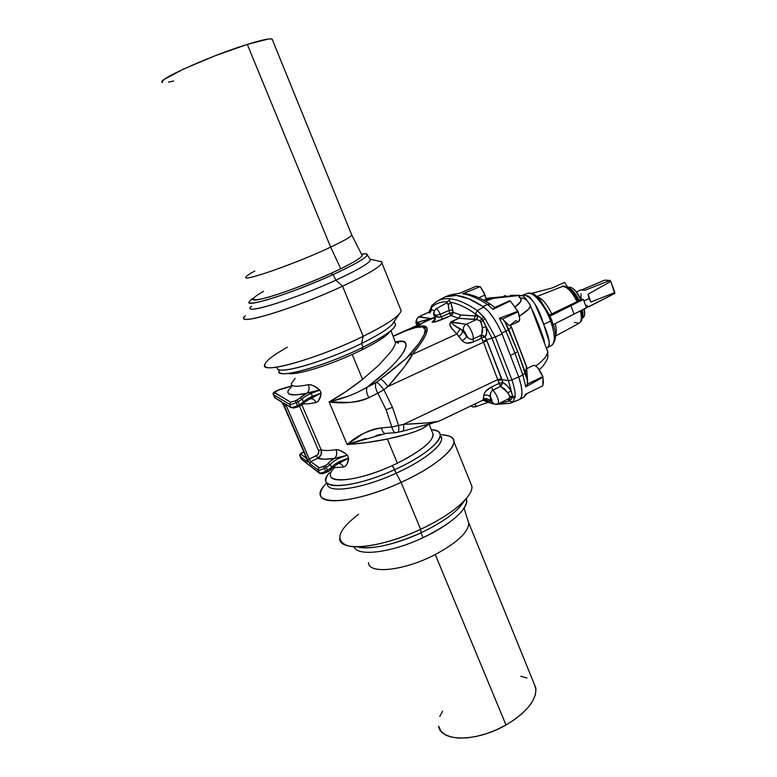 <?xml version="1.0" encoding="UTF-8"?>
<svg xmlns="http://www.w3.org/2000/svg" width="777" height="777" viewBox="0 0 777 777"><rect width="100%" height="100%" fill="white"/><g stroke="black" fill="none" stroke-linecap="round" stroke-linejoin="round"><path stroke-width="1.17" d="M527.379 295.6L530.06 297.329L534.916 303.962L543.677 324.339L550.621 321.047C544.706 304.846 532.575 290.627 527.379 293.405C535.032 290.656 548.154 312.519 550.621 321.047L551.796 320.26L549.893 316.171L583.401 299.456L586.499 307.857L553.078 324.66L614.743 293.444L614.86 292.54L590.918 302L589.073 298.543L583.945 300.932L589.073 298.543L588.053 294.221L610.809 281.371L610.013 280.41L604.652 280.167L582.196 289.666L604.652 280.167L610.013 280.41L584.877 290.287L581.293 290.054M518.162 321.765L515.782 320.629L509.275 325.748L504.594 321.066L517.608 351.389L527.583 380.798L526.777 369.969L527.428 384.032L542.841 376.622L543.366 382.119L542.773 385.819L525.689 394.201L523.63 397.348L520.095 399.174L523.63 397.348L525.689 394.201L542.773 385.819L543.055 377.195L525.796 386.82L543.055 377.195L542.841 376.622L527.428 384.032L525.796 386.82L522.863 374.98L525.378 372.805L517.608 351.389L514.966 353.253L522.863 374.98L514.966 353.253L510.78 355.254L514.966 353.253L505.973 331.148L499.378 318.308L502.398 319.046L509.275 325.748L518.618 321.649C520.182 320.483 520.017 317.21 518.113 311.82L502.398 319.046L518.113 311.82L517.88 311.237L499.378 318.308L517.88 311.237L510.324 300.942L492.939 309.372L487.645 304.535C478.098 298.358 469.745 294.774 462.616 293.764L480.205 286.596L476.029 286.295L459.158 293.453L476.029 286.295L480.205 286.596L462.616 293.764L465.909 293.687M460.266 293.143L459.741 293.24M485.528 301.233L486.596 300.913L485.042 294.988L478.787 297.814L485.042 294.988L480.205 286.596L484.003 292.57L486.596 300.913M522.115 295.658L524.514 295.114C532.022 297.251 538.412 306.993 543.677 324.339L549.271 341.919M523.183 295.182L524.504 295.114L522.513 295.629M521.697 295.551L527.34 293.424M518.725 377L522.863 374.98L518.725 377M519.114 295.328L518.094 295.309C523.3 295.522 516.647 296.445 519.988 297.805L523.853 298.417L519.988 297.805C522.591 299.699 520.959 302.739 515.093 306.925L520.658 301.641L520.969 298.863L519.191 296.863L520.114 295.415L486.305 299.087L518.094 295.309L510.411 295.357M505.701 295.687L504.088 295.862M362.179 255.555L351.796 235.042C350.718 236.936 343.667 240.957 330.652 247.125C343.57 241.006 350.612 236.995 351.777 235.081L272.115 39.073C269.765 38.228 261.499 40.006 247.309 44.396L330.652 247.125L340.773 268.764C354.089 262.208 361.218 257.809 362.179 255.555L361.713 254.642C363.976 256.012 357.002 260.722 340.773 268.764L330.546 273.562L333.119 274.563C361.82 261.121 372.309 254.196 364.568 253.788L361.47 254.157C365.637 253.457 367.599 253.729 367.346 254.943C365.88 258.168 354.467 264.714 333.119 274.563L335.868 280.167C357.537 270.095 369.075 263.364 370.503 259.984L370.26 259.188C371.717 261.781 360.256 268.774 335.868 280.167L342.55 286.198L363.199 336.324L361.558 343.502L363.092 347.222C383.508 336.946 394.318 329.497 395.542 324.854L394.871 323.193C396.445 324.465 395.308 326.787 391.482 330.157C385.946 334.887 376.486 340.579 363.092 347.222L361.519 350.068C373.484 344.114 381.983 338.995 386.985 334.712L389.559 332.109M393.939 321.892C391.734 326.612 380.944 333.819 361.558 343.502C377.447 335.625 387.694 329.244 392.278 324.359L393.939 321.892M392.278 324.359L399.155 314.141C393.9 319.697 381.915 327.088 363.199 336.324C387.053 324.446 399.708 315.938 401.175 310.79L400.437 308.964M379.147 261.227C381.313 261.276 382.235 261.859 381.905 262.976C379.982 267.055 366.87 274.796 342.55 286.198C370.61 272.96 383.624 264.821 381.594 261.791L370.26 259.188M309.343 399.281L312.772 397.377L312.412 396.328C307.498 398.63 304.545 400.543 303.554 402.049L303.37 403.613L303.554 402.049L302.263 399.038C303.263 397.533 306.216 395.639 311.14 393.337L310.547 392.162L306.798 393.298C303.059 395.279 300.825 396.882 300.077 398.106L302.263 399.038C303.263 397.533 306.216 395.639 311.14 393.337L319.803 390.112L321.076 393.104L312.412 396.328L311.14 393.337L312.412 396.328C307.498 398.63 304.545 400.543 303.554 402.049L302.263 399.038L298.067 401.738L299.368 404.759L297.513 405.613L296.212 402.583L298.067 401.738L299.368 404.759L303.554 402.049L299.368 404.759L299.728 406.089L299.368 404.759L297.513 405.613L296.212 402.583C292.9 404.021 290.734 404.613 289.714 404.341L291.006 407.362L283.634 402.923L284.431 406.109L308.148 460.916L309.887 463.723L317.958 469.91L319.221 472.853L301.233 458.935L300.039 456.177L307.527 461.917L307.352 460.314L283.819 405.72L281.478 401.622L274.64 397.513L273.417 394.687L289.714 404.341L291.006 407.362C292.035 407.634 294.201 407.051 297.513 405.613L297.873 406.934L293.182 408.168L297.873 406.934L297.513 405.613C294.201 407.051 292.035 407.634 291.006 407.362L283.634 402.923L291.307 407.818M442.395 419.609L482.925 400.165L484.411 393.152L486.072 390.938L491.355 387.072L499.145 383.343L483.469 342.22L387.946 386.538L383.848 389.763L392.492 407.333L398.572 425.485L392.492 407.333L386.091 409.751L391.822 426.962L403.506 424.378L427.486 422.863L438.995 421.192L482.925 400.165L439.19 421.105C435.334 422.348 423.436 423.446 403.506 424.378L498.008 379.467L403.506 424.378C404.021 428.467 403.719 430.749 402.603 431.225L402.107 431.157M434.129 315.433L434.314 314.792C433.556 312.267 434.236 310.285 436.363 308.828L436.363 308.828C437.558 309.285 438.83 311.101 440.19 314.267L449.164 310.373L447.892 303.312L446.862 302.797L448.319 304.759L450.767 302.302C457.779 303.525 466.015 307.371 475.456 313.83L477.36 310.596C466.841 303.496 457.828 299.572 450.31 298.824L448.834 300.738L450.767 302.302L448.319 304.759L448.669 305.963M418.521 317.006L431.876 318.725L434.664 317.531L393.249 336.082L406.925 329.972L417.21 326.583L423.941 326.029L426.971 328.418L426.146 333.877C424.32 338.51 419.697 345.377 412.257 354.467C426.835 336.538 430.72 327.049 423.941 326.029L422.377 326.952C428.894 327.962 424.689 337.305 409.77 354.972L412.257 354.467L456.837 334.023L451.515 327.904L449.708 323.863L451.019 321.795L458.731 318.279L451.019 315.608L434.615 322.047L432.119 322.134L433.634 320.503L432.119 322.134C434.498 320.755 435.295 318.706 434.518 316.006L434.634 315.083L435.12 316.093L434.129 315.452C433.003 313.636 433.644 311.451 436.062 308.887M470.959 405.934L472.94 406.944L470.959 405.934M472.979 406.954L475.553 406.779L475.563 403.729L475.573 406.769L472.94 406.944M490.52 402.884L488.024 402.253L489.714 402.865M440.18 435.518C447.542 441.229 427.437 459.207 396.163 473.212L394.687 469.658C360.178 485.576 325.116 490.481 325.874 480.312C325.796 478.195 327 475.65 329.497 472.688C312.752 490.384 351.029 489.889 394.687 469.658C434.188 452.059 452.321 430.293 431.293 429.7C436.965 430.147 439.928 431.925 440.18 435.052C441.045 442.336 421.455 457.634 394.687 469.658L392.298 465.569L397.377 463.189L387.354 439.044C409.537 434.314 422.999 429.584 427.748 424.854L422.105 428.671L415.831 431.332L407.721 434.032L387.354 439.044L397.377 463.189C420.444 451.495 432.41 441.958 433.275 434.576L432.333 432.265C435.771 439.073 424.116 449.388 397.377 463.189L392.298 465.569L396.163 473.212C422.921 461.188 442.463 445.833 441.569 438.481L440.501 435.848M390.151 331.264C387.15 335.732 377.612 342.006 361.519 350.068L352.224 354.448L362.568 379.361L379.244 364.753L390.773 351.874C393.609 347.95 395.172 344.91 395.454 342.754L391.025 330.613M464.18 500.864C458.294 511.081 443.929 521.726 421.076 532.789L423.009 537.684C450.116 524.252 464.675 512.198 466.686 501.515L466.113 498.727M358.139 547.037C372.785 549.582 393.764 544.832 421.076 532.789L420.629 529.302L421.076 532.789C438.986 524.261 451.981 515.559 460.052 506.691L465.656 499.252C456.42 509.401 441.414 519.415 420.629 529.302L401.097 482.352L396.163 473.212L401.097 482.352C442.511 463.762 464.899 440.151 448.601 435.926L442.657 434.858C449.737 435.373 453.467 437.568 453.836 441.472C454.953 450.165 432.381 468.23 401.097 482.352L420.629 529.302C451.544 515.093 473.465 496.037 471.882 486.256L453.836 441.472M460.052 506.691L463.374 502.282M466.219 498.611C470.425 506.73 451.34 524.65 423.009 537.684C391.045 552.894 357.061 556.856 354.127 546.707C357.061 556.856 391.045 552.894 423.009 537.684L421.076 532.789C396.047 544.57 368.385 550.456 357.187 546.785M368.58 563.15C369.658 574.504 404.972 570.444 435.237 554.545L506.012 724.98C527.039 712.14 536.946 699.727 535.741 687.742L468.764 522.94C468.648 531.954 457.468 542.482 435.237 554.545C456.925 542.822 468.113 532.459 468.803 523.465L464.102 508.216M582.993 317.803L584.557 314.879L584.275 308.896C585.091 313.384 584.722 316.317 583.168 317.676L582.051 318.483M547.62 347.426C550.572 344.891 549.261 337.199 543.677 324.339L550.621 321.047C553.515 328.244 556.759 342.346 551.563 345.425L551.563 345.425C555.516 342.404 555.205 334.275 550.621 321.047L551.796 320.26L553.078 324.66L549.893 316.171L570.794 305.351L573.921 313.762L570.794 305.351L583.401 299.456L580.691 299.232L575.825 291.258L572.309 288.063L568.978 287.131C572.639 287.063 576.602 291.054 580.875 299.116L577.088 301.661L550.466 314.52L577.088 301.661C571.619 291.054 566.627 286.033 562.101 286.616L536.946 296.493M442.618 298.174L446.095 296.532L456.322 295.445L468.9 298.854L483.731 307.041L488.228 311.062L493.084 317.278L497.853 325.136L502.097 333.925L518.696 376.923L521.037 385.159L521.989 392.035L521.474 396.96L519.58 399.524L509.838 403.331L497.27 404.225M330.594 475.233C329.904 484.314 361.383 479.807 392.298 465.569C352.564 483.964 318.046 484.197 334.411 467.812M442.599 711.13L439.782 716.501M368.492 562.645C368.657 574.543 404.428 570.745 435.237 554.545L506.012 724.98C476.825 742.084 440.637 742.045 438.616 726.204L441.181 731.39L445.347 734.751L451.214 737.014L458.585 738.082L467.162 737.868L476.612 736.363L486.519 733.634L496.464 729.788L506.012 724.98L514.753 719.434L522.319 713.393L528.418 707.119L532.799 700.873L535.334 694.91L535.965 689.471L534.071 683.634M526.961 678.039L520.862 676.281M339.666 538.607C339.52 552.156 380.749 548.232 420.629 529.302C392.404 542.56 361.208 549.465 347.97 545.852C334.392 540.724 337.937 530.176 358.585 514.219M324.825 484.935C304.982 506.021 349.631 506.342 401.097 482.352C360.703 501.097 319.697 506.429 320.503 494.259C320.357 491.103 322.465 487.257 326.806 482.721M327.34 483.702C326.622 493.968 361.693 489.151 396.163 473.212C361.111 489.432 325.689 494.036 327.331 483.265M348.115 396.212L329.098 401.932L349.543 402.447C357.206 401.923 363.646 400.33 368.89 397.678L377.836 393.133L386.091 409.751L391.822 426.962L381.449 427.913C375.378 428.477 369.143 430.477 362.742 433.906L347.134 444.541C360.081 443.657 373.494 441.831 387.354 439.044L366.899 442.511L347.134 444.541L329.098 401.932L345.629 391.793L362.568 379.361L352.224 354.448C325.359 366.705 294.969 375.573 288.092 373.426M291.297 383.595C291.21 386.713 296.911 387.072 308.391 384.673L311.14 384.829L314.102 386.082L319.803 390.112L321.076 393.104L320.474 396.163L318.152 401.311L316.006 402.554C310.47 403.671 306.206 404.098 303.205 403.836C306.206 404.098 310.47 403.671 316.006 402.554C314.695 399.767 312.84 398.523 310.431 398.805L310.208 398.873M284.644 403.807L283.634 402.923L284.431 406.109L287.043 405.244L286.218 405.623L309.285 459.071L317.667 454.788L318.803 451.923L318.492 450.427L321.124 449.737C324.145 450.806 329.118 450.777 336.053 449.65C337.315 453.35 336.82 456.254 334.557 458.362C336.791 456.245 337.286 453.341 336.053 449.65C339.714 449.776 343.502 451.641 347.426 455.244L334.557 458.362C330.924 460.45 328.788 462.218 328.166 463.675L330.312 464.578L326.282 467.511L327.554 470.464L326.282 467.511L324.465 468.385L325.738 471.338L331.575 467.521L330.312 464.578C333.003 460.965 338.704 457.857 347.426 455.244L348.659 458.168C339.947 460.771 334.246 463.888 331.575 467.521L330.312 464.578C333.003 460.965 338.704 457.857 347.426 455.244L334.557 458.362C326.728 459.586 321.154 459.537 317.842 458.236L310.722 461.606L319.444 467.851L326.35 465.209L330.225 461.256L334.557 458.362L324.495 459.246L317.842 458.236L321.183 454.594L321.124 449.737L301.913 404.904L321.124 449.737C324.145 450.806 329.118 450.777 336.053 449.65L338.811 449.902L344.638 453.098L347.426 455.244L348.659 458.168L347.125 463.82L345.658 465.986L343.483 467.094L332.294 467.696M300.009 456.148L301.233 458.935L300.039 456.177L300.845 454.127L306.594 458.488L300.845 454.127L303.72 451.816L300.806 453.778L300.039 456.177L307.527 461.917L306.828 458.993L283.819 405.72L281.478 401.622L274.64 397.513L275.621 398.368L273.319 394.512C272.455 393.337 273.689 392.035 277.03 390.588L277.01 390.627M307.527 461.917L307.498 460.751L307.527 461.917M449.145 309.693L449.164 310.373L452.845 310.159L453.098 312.354L460.674 314.938L458.731 318.279L451.019 315.608L452.564 314.267L453.098 312.354L449.514 313.325L449.164 310.373L440.19 314.267C438.83 311.101 437.558 309.285 436.363 308.828C434.236 310.285 433.556 312.267 434.314 314.792L434.984 315.734L440.19 314.267L441.229 316.89L449.514 313.325L449.164 310.373L452.845 310.159L450.767 302.302L453.098 312.354L460.742 314.957L467.851 315.511L475.505 315.928L475.456 313.83C466.015 307.371 457.779 303.525 450.767 302.302L448.834 300.738L446.794 301.845L446.93 302.758L446.794 301.845L448.834 300.738L450.31 298.824C445.056 298.3 440.569 299.164 436.868 301.408L432.08 305.274L430.468 309.343L431.235 307.886L431.623 309.819L431.235 307.886C435.139 303.642 440.326 301.631 446.794 301.845L446.6 302.943L446.794 301.845C440.326 301.631 435.139 303.642 431.235 307.886L432.07 305.283L436.859 301.408C440.569 299.164 445.046 298.3 450.31 298.824C457.828 299.572 466.841 303.496 477.36 310.596L483.731 307.041C473.096 300 463.956 296.134 456.322 295.445L446.338 296.464M396.94 432.362L397.717 432.381C398.815 431.905 399.096 429.603 398.572 425.485C399.096 429.603 398.815 431.905 397.717 432.381M424.757 425.466L432.449 423.251M438.995 421.192L402.583 431.235C403.719 430.749 404.021 428.467 403.506 424.378L391.822 426.962L381.449 427.913C367.987 430.351 356.546 435.897 347.134 444.541L365.841 438.471M375.903 435.567L381.07 434.324M486.596 401.942L487.072 401.758L486.956 402.486L486.596 401.942M496.202 404.399L509.838 403.331L512.927 402.02L509.44 401.058L498.649 403.642L509.44 401.058L507.643 399.31L509.44 401.058L510.635 399.844L507.876 399.203L510.635 399.844L509.44 401.058L512.927 402.02L519.58 399.524C523.047 397.028 522.756 389.491 518.696 376.923L511.907 379.904C514.189 386.577 515.287 392.026 515.209 396.26L512.927 402.02L515.209 396.26C515.287 392.026 514.189 386.577 511.907 379.904L518.696 376.923L502.097 333.925L495.289 337.014L511.907 379.904L495.289 337.014L486.48 339.743L502.826 382.449L507.352 385.994L511.179 391.181L508.44 380.613L502.049 379.73L508.44 380.613L491.996 338.277L508.44 380.613L511.907 379.904L508.44 380.613L512.674 396.338L515.209 396.26L512.674 396.338L512.587 397.639L515.112 397.62L512.587 397.639L510.635 399.844L508.935 398.688L510.635 399.844L512.587 397.639L509.829 397.659L509.595 395.775L507.672 392.608L504.419 388.762L500.573 386.392L492.958 390.035C497.426 395.843 499.155 400.466 498.115 403.904L508.993 398.65L509.887 396.668L507.672 392.608L500.573 386.392L502.826 382.449L499.145 383.343L483.469 342.22L486.985 340.87L501.689 378.632L498.008 379.467L501.689 378.632L502.049 379.73L498.319 380.4L502.049 379.73L502.826 382.449C506.07 384.265 508.857 387.179 511.179 391.181L507.672 392.608L511.179 391.181L512.674 396.338L509.887 396.668L512.674 396.338L512.587 397.639L509.829 397.659L508.692 398.805M489.966 402.709L488.918 402.583L489.966 402.709M399.834 332.993C411.674 327.641 419.706 325.31 423.941 326.029L422.377 326.952C417.696 326.175 408.022 329.302 393.356 336.354L405.681 330.876L415.821 327.505L422.377 326.952L425.204 329.312L424.155 334.683L419.065 343.201L406.177 358.488L376.583 382.303L367.2 387.179L386.888 370.94L394.638 363.325L400.543 356.488L404.399 350.699L406.089 346.183L405.613 343.084L403.059 341.492L395.746 341.909C417.298 336.188 403.671 360.246 367.2 387.179L357.808 392.21M385.441 433.595L347.134 444.541L329.098 401.932C339.986 395.92 351.136 388.393 362.568 379.361M431.623 309.819L434.333 310.586L431.623 309.819L429.866 312.966L428.477 312.354L419.133 316.666L428.545 312.432L430.468 309.343L431.623 309.819L430.468 309.343L428.545 312.432L430.468 309.343L428.7 312.519L429.866 312.966L431.623 309.819M445.367 296.824L456.322 295.445C450.981 294.969 446.425 295.872 442.637 298.164L436.859 301.408M435.285 314.462L433.741 314.063M417.152 325.174L416.657 322.523L419.192 321.833L418.988 324.349L419.192 321.833L434.664 317.463L431.876 318.725L419.133 316.666C416.87 317.968 416.122 319.901 416.86 322.455L417.919 322.64L417.841 324.864L417.919 322.64L419.192 321.833L432.031 318.725L424.815 321.707L416.909 326.495M430.118 310.101L430.089 310.771M417.599 326.107C416.559 323.941 416.317 322.717 416.86 322.455C416.122 319.901 416.87 317.968 419.133 316.666M418.434 324.592L417.919 322.64L418.434 324.592M434.518 316.006L435.12 316.093C435.878 318.793 435.081 320.843 432.721 322.241L432.119 322.134C434.498 320.755 435.295 318.706 434.518 316.006L434.401 316.142C434.625 318.725 434.314 320.241 433.479 320.678L434.188 320.25M386.091 409.751L392.492 407.333L383.848 389.763L377.836 393.133L386.091 409.751M402.583 431.235L396.017 432.653C394.26 432.721 392.861 430.827 391.822 426.962C392.851 430.788 394.24 432.692 395.979 432.663M381.449 427.913C382.498 431.759 383.916 433.644 385.693 433.576C383.877 433.566 382.459 431.682 381.449 427.913M386.344 433.323L396.017 432.653M498.261 403.807C499.019 400.116 497.251 395.522 492.958 390.035L491.355 387.072L498.97 383.44L500.573 386.392L492.055 390.617L490.52 393.317L490.394 396.843C491.967 399.592 492.336 401.155 491.511 401.534L490.122 401.087L490.394 396.843L491.792 401.515L484.168 400.854M498.97 383.44L501.136 385.936L500.573 386.392L498.97 383.44M499.145 383.343L502.826 382.449L501.136 385.936L499.145 383.343M497.455 403.904L494.842 404.302L491.511 401.534L494.794 404.293M482.245 400.524L482.925 400.165C485.11 399.291 487.024 399.728 488.665 401.476L482.799 400.378M482.925 400.165L483.537 399.048C486.237 398.067 488.432 398.747 490.122 401.087L488.665 401.476C487.024 399.728 485.11 399.291 482.925 400.165M483.537 399.048L483.731 395.678C486.441 394.638 488.665 395.027 490.394 396.843L490.122 401.087C488.432 398.747 486.237 398.067 483.537 399.048M491.355 387.072C486.8 389.374 484.256 392.239 483.731 395.678C486.441 394.638 488.665 395.027 490.394 396.843C489.685 394.347 490.54 392.084 492.958 390.035L491.355 387.072M481.322 338.218L473.601 341.793L467.259 343.075L464.481 342.531L462.024 340.588L456.837 334.023L412.257 354.467L404.613 366.579L387.946 386.538L483.469 342.22L481.507 338.16L473.601 341.793L472.96 339.025L480.701 335.45L481.759 334.129L482.342 327.544L481.371 323.251L479.885 320.765L476.68 319.512L466.239 324.291C469.026 324.359 474.786 336.995 472.96 339.025L480.701 335.45C482.41 333.838 482.964 331.206 482.342 327.544L486.169 326.806L486.655 332.779L485.081 336.878L486.48 339.743L491.996 338.277L486.169 326.806L491.996 338.277L502.097 333.925C496.202 320.736 490.073 311.771 483.731 307.041L477.36 310.596L485.13 318.784L495.289 337.014L485.13 318.784L483.168 320.425L486.169 326.806C487.169 331.4 486.81 334.751 485.081 336.878L486.985 340.87L483.469 342.22L483.041 341.249L486.48 339.743L483.041 341.249L481.507 338.16L485.081 336.878L483.411 335.606L480.701 335.45L481.322 338.218L480.701 335.45L481.371 335.266L481.322 338.218M412.257 354.467L409.77 354.972C405.982 359.061 396.289 367.123 380.691 379.157C382.401 379.934 384.819 382.391 387.946 386.538C401.952 370.707 410.052 360.023 412.257 354.467M387.946 386.538C384.819 382.391 382.401 379.934 380.691 379.157L376.583 382.303C378.292 383.1 380.711 385.586 383.848 389.763L387.946 386.538M376.583 382.303L376.097 382.614C374.835 385.207 375.417 388.714 377.836 393.133L383.848 389.763C380.711 385.586 378.292 383.1 376.583 382.303M368.89 397.678L377.836 393.133C375.417 388.714 374.835 385.207 376.097 382.614L367.2 387.179C365.909 389.782 366.472 393.288 368.89 397.678C366.491 393.298 365.938 389.792 367.2 387.179C355.934 393.754 343.23 398.669 329.098 401.932C343.143 404.021 356.4 402.603 368.89 397.678M477.962 315.918L475.456 313.83L475.505 315.928L477.962 315.918L480.128 317.123L483.168 320.425L485.13 318.784L483.848 317.084L481.925 318.784L483.848 317.084L477.36 310.596L475.456 313.83L481.925 318.784L486.169 326.806L482.342 327.544L480.827 322.018L483.168 320.425L480.827 322.018L479.885 320.765L481.925 318.784L479.885 320.765L476.68 319.512L458.954 318.347L451.223 321.853L466.239 324.291L476.68 319.512L477.962 315.918L476.233 319.512L473.708 319.444L475.505 315.928L477.962 315.918M463.704 330.788L465.433 332.789L466.501 336.023L462.383 330.555L463.704 330.788L468.162 338.034L470.93 339.384L472.96 339.025C474.786 336.995 469.026 324.359 466.239 324.291C463.733 325.757 462.888 327.923 463.704 330.788C462.888 327.923 463.733 325.757 466.239 324.291L450.883 322.232L454.448 325.485L463.704 330.788M475.505 315.928L473.708 319.444L458.954 318.347L460.742 314.957L475.505 315.928M450.903 315.656L442.608 319.23L441.229 316.89L449.514 313.325L450.903 315.656L449.514 313.325L450.019 313.218L450.903 315.656M450.019 313.218L453.098 312.354L451.019 315.608L450.019 313.218M481.371 335.266L485.081 336.878L481.507 338.16L481.371 335.266M440.19 314.267L434.984 315.734L439.16 317.288L441.229 316.89L440.19 314.267M460.742 314.957L458.731 318.279L460.742 314.957M458.731 318.279L451.019 321.795L458.731 318.279M451.223 321.853C452.418 324.359 455.39 326.738 460.149 329.011L456.837 334.023C453.35 329.506 447.601 326.418 451.019 321.795L451.223 321.853M460.149 329.011L462.383 330.555C462.538 332.925 461.334 334.829 458.78 336.247L456.837 334.023L460.149 329.011M462.383 330.555L466.501 336.023C466.122 337.704 464.627 339.228 462.024 340.588L458.78 336.247C461.334 334.829 462.538 332.925 462.383 330.555M472.96 339.025L473.601 341.793C468.987 343.988 465.132 343.58 462.024 340.588C464.627 339.228 466.122 337.704 466.501 336.023L467.783 337.674M432.721 322.241C435.081 320.843 435.878 318.793 435.12 316.093C436.198 316.987 438.238 317.259 441.229 316.89L442.608 319.23C438.383 321.105 435.081 322.105 432.721 322.241M300.077 398.106L295.221 400.883L290.579 402.136L274.232 392.346L279.895 389.355L292.133 385.79L288.053 390.87L287.927 392.725L289.122 394.046L295.503 394.92L306.798 393.298L297.076 400.029L298.067 401.738L302.263 399.038L300.077 398.106M302.661 404.137L300.757 405.536M274.543 397.329L273.387 394.667L289.714 404.341C290.734 404.613 292.9 404.021 296.212 402.583L298.067 401.738L297.076 400.029L295.221 400.883L296.212 402.583L295.221 400.883L290.579 402.136L289.714 404.341L290.579 402.136L274.232 392.628L273.417 394.687L274.232 392.628L278.739 389.84M295.134 378.331L291.288 383.663C291.297 386.713 296.999 387.053 308.391 384.673C312.033 384.664 315.841 386.47 319.803 390.112L310.547 392.162L311.14 393.337L319.803 390.112L306.798 393.298C292.55 396.134 286.344 395.211 288.199 390.53M277.03 390.588L289.151 386.897M312.412 396.328L312.772 397.377L321.076 393.104L312.412 396.328M297.902 406.886L299.669 406.07M293.182 408.168L299.728 406.089C302.564 404.691 303.865 403.651 303.652 402.981L303.72 403.059C305.05 402.331 301.729 403.681 310.052 398.951L321.076 393.104C320.707 397.96 319.017 401.117 316.006 402.554C314.646 399.737 312.81 398.475 310.499 398.786M308.391 384.673C309.683 388.451 309.159 391.326 306.798 393.298C309.129 391.317 309.654 388.442 308.391 384.673M337.043 464.199L348.659 458.168C339.947 460.771 334.246 463.888 331.575 467.521L325.738 471.338C322.484 472.795 320.309 473.3 319.221 472.853C320.309 473.3 322.484 472.795 325.738 471.338L324.465 468.385C321.212 469.842 319.036 470.347 317.958 469.91L320.046 473.659L323.086 473.591L325.99 472.533M328.875 471.105L330.681 469.561M299.922 455.924L299.922 455.944C299.126 454.73 300.32 453.38 303.496 451.874L303.477 451.923M331.575 467.521L331.497 468.881L331.575 467.521M327.554 470.464L327.884 471.688L327.554 470.464M326.097 472.484L327.807 471.658M325.738 471.338L326.068 472.552L325.738 471.338M337.946 463.762L331.692 468.24C331.672 469.318 330.4 470.464 327.884 471.688L320.037 473.659L301.117 458.683M330.312 464.578L328.166 463.675L325.281 465.763L326.282 467.511L330.312 464.578M324.465 468.385L326.282 467.511L325.281 465.763L323.465 466.637L324.465 468.385L323.465 466.637L318.813 467.725L317.958 469.91C319.036 470.347 321.212 469.842 324.465 468.385M317.958 469.91L318.813 467.725L310.722 461.606L309.887 463.723L317.958 469.91M343.483 467.094C342.327 464.559 340.637 463.383 338.413 463.578L348.659 458.168C348.261 462.859 346.532 465.831 343.483 467.094C342.259 464.52 340.598 463.345 338.49 463.558M318.492 450.427L299.504 406.186L318.492 450.427C319.201 452.7 318.502 454.458 316.394 455.71L317.842 458.236L310.722 461.606L309.285 459.071L316.394 455.71L317.842 458.236C321.173 456.206 322.27 453.37 321.124 449.737L318.492 450.427M286.218 405.623L285.79 404.487L286.218 405.623L284.431 406.109L307.498 459.508L309.285 459.071L286.218 405.623M310.722 461.606L309.285 459.071L307.498 459.508L309.887 463.723L310.722 461.606M288.85 373.572C296.765 375.068 326.262 366.288 352.224 354.448L361.519 350.068L363.092 347.222C332.673 362.383 291.492 375.582 281.934 373.533C279.069 373.086 278.215 371.814 279.351 369.735M253.283 298.669C248.97 304.681 294.512 290.093 330.546 273.562L340.773 268.764L330.652 247.125C296.523 263.364 240.647 282.877 246.027 276.913C246.736 275.767 249.67 273.805 254.827 271.027M246.008 276.952C240.928 282.779 296.649 263.306 330.652 247.125L247.309 44.396L215.054 55.798L183.566 69.046L164.675 79.137L162.442 81.129L162.616 82.43C154.157 81.119 209.858 55.895 247.309 44.396L268.366 39.015L271.523 38.908L272.484 39.977M168.473 82.139L173.737 80.983M245.367 315.724C231.789 327.476 292.706 309.508 342.55 286.198L335.868 280.167L333.119 274.563C293.735 292.676 244.027 308.498 249.164 301.738L253.108 298.154C244.998 304.069 249.553 304.652 266.773 299.922C286.48 293.968 308.595 285.518 333.119 274.563L330.546 273.562C307.605 283.78 287.053 291.618 268.881 297.067C253.117 301.35 249.368 300.621 257.643 294.862L263.5 291.346M250.515 307.498C245.338 314.578 295.901 298.669 335.868 280.167C292.783 300.126 240.054 316.016 251.486 306.216M264.568 364.879C260.48 374.757 318.56 358.44 363.199 336.324L342.55 286.198C297.047 307.459 239.112 325.524 244.104 317.531M278.487 369.415C284.1 373.582 328.516 359.936 361.558 343.502L363.199 336.324C324.184 355.613 271.765 371.814 265.744 366.967C262.063 363.986 269.269 357.41 287.335 347.232M278.875 371.047C275.65 379.817 325.184 366.19 363.092 347.222L361.558 343.502C323.601 362.432 274.077 376.165 277.36 367.511M586.499 307.857L583.401 299.456L580.875 299.116L578.166 300.689M531.74 293.337L552.107 287.976L564.636 282.372L567.773 287.432L564.636 282.372L552.107 287.976L531.74 293.337M537.325 296.833C541.987 298.135 546.794 303.807 551.738 313.83C546.484 303.273 541.501 297.591 536.79 296.785M562.189 286.587C566.715 286.121 571.678 291.152 577.088 301.661L578.156 300.816C574.077 292.774 570.027 288.189 566.006 287.043M567.696 287.655C571.377 288.5 575.145 292.647 579.001 300.087C575.31 292.929 571.658 288.801 568.026 287.704M578.137 300.777L572.843 292.249M493.745 298.038L486.587 300.748L493.745 298.038M465.384 293.57L462.616 293.764C469.745 294.774 478.098 298.358 487.645 304.535L482.954 306.526L487.645 304.535L490.909 304.487L494.968 307.605M456.322 295.445C463.752 296.115 472.62 299.815 482.915 306.546M530.167 367.006L527.136 368.531L526.524 366.414L525.378 372.805L526.524 366.414L511.334 326.864L508.76 329.594L511.334 326.864L510.635 325.349L527.136 368.531L530.429 366.88M547.115 349.669L547.824 352.03C547.581 355.507 543.589 360.159 535.848 365.977C541.171 361.985 544.648 358.653 546.27 355.992L547.834 351.738M544.473 341.511L543.793 339.296M534.586 314.976L532.391 310.11C536.081 317.725 542.113 333.246 544.473 341.53M539.296 369.794L543.152 365.88C546.416 361.111 547.979 358.129 547.843 356.915L547.824 352.02L530.438 305.682L528.525 309.236L519.395 316.181C526.631 311.674 530.312 308.178 530.438 305.691L529.661 303.943M501.748 333.119L505.973 331.148L501.748 333.119M486.363 299.368L493.395 298.349L486.577 300.709M483.42 300.087C486.946 299.106 495.27 297.455 492.909 298.601M549.368 344.619L547.532 347.474M555.361 336.13L579.137 323.261C581.507 321.649 581.924 317.472 580.37 310.732C581.905 317.375 581.517 321.532 579.224 323.213L574.407 322.455M555.244 323.523C556.653 329.234 556.691 333.265 555.351 335.625M582.391 309.79C583.129 313.519 583.032 316.268 582.119 318.036M530.438 305.682C527.748 301.02 525.534 298.591 523.805 298.397L526.787 300.029L523.601 296.183M527.253 300.718L523.183 295.95L522.154 295.619M522.6 295.619L521.435 295.532M509.411 300.845L494.774 307.478L492.939 309.372L510.324 300.942L518.113 311.82L519.696 318.813L518.599 321.668M494.677 307.624L492.939 309.372L487.645 304.535L490.909 304.487L494.735 307.527M466.686 293.929L467.88 294.541M514.966 353.253L517.608 351.389L508.76 329.594L505.973 331.148L514.966 353.253M502.398 319.046L499.378 318.308L505.973 331.148L508.76 329.594L504.594 321.066L502.398 319.046M519.415 295.338L518.696 295.309M526.777 369.969L526.874 369.26M533.527 365.404L534.858 365.433L537.529 367.521L542.841 376.622C539.529 369.056 536.431 365.316 533.546 365.394L529.914 367.123M525.796 386.82L527.204 384.829L527.641 381.604L525.378 372.805L522.863 374.98L525.796 386.82M586.926 305.312L587.422 306.371L589.277 306.546L614.743 293.444L610.809 281.371L610.013 280.41L584.877 290.287L581.322 289.685L576.398 291.958M590.918 302L588.053 294.221L610.809 281.371L614.86 292.54L590.918 302L589.073 298.543L588.053 294.221L590.918 302M580.953 293.716L581.109 297.912M527.379 293.405C534.343 292.356 535.324 295.493 539.869 299.427L550.067 315.909M518.24 295.27L486.13 298.349M370.503 259.984L367.346 254.943M394.192 321.523L395.542 324.854M381.905 262.976L401.175 310.79M361.49 254.205L364.568 253.788M386.985 334.712L391.482 330.157M489.005 402.632L488.102 402.321M442.259 419.667L439.034 421.173M433.275 434.576L429.157 424.456M441.569 438.481L440.18 435.052M448.601 435.926L440.103 434.411M275.621 398.368L281.76 402.059M511.062 402.875L516.433 400.864M475.582 406.769L488.102 402.311L487.053 401.767M489.733 402.875L493.706 403.943M471.658 406.458L470.911 405.953M396.61 342.618L398.484 343.075L395.522 341.666M417.035 325.223C415.122 322.776 415.714 319.93 418.803 316.705L428.477 312.354L430.089 310.781M436.082 308.877L446.862 302.797M431.711 305.682L430.176 309.761M494.842 404.302L498.115 403.904M484.751 401L493.628 403.904M278.768 389.811L292.133 385.761M302.01 459.693L319.405 473.164M282.148 402.457L283.78 405.672M306.789 458.925L283.799 405.72M306.818 458.984L307.527 460.839M578.166 300.864C573.164 288.782 562.907 284.285 562.101 286.616M567.637 287.471L568.978 287.131M445.93 296.591L449.786 294.988L459.916 293.133M546.619 348.115L551.563 345.425C556.147 341.2 556.721 334.236 553.302 324.543M579.137 323.261C581.011 321.649 581.905 320.406 581.818 319.551C581.837 317.618 582.954 320.221 581.497 310.208L581.75 311.422M523.183 295.95L518.152 295.309M494.755 307.498L490.928 304.497C481.177 298.251 472.406 294.58 464.617 293.483M527.146 393.492L523.63 397.348"/></g></svg>
